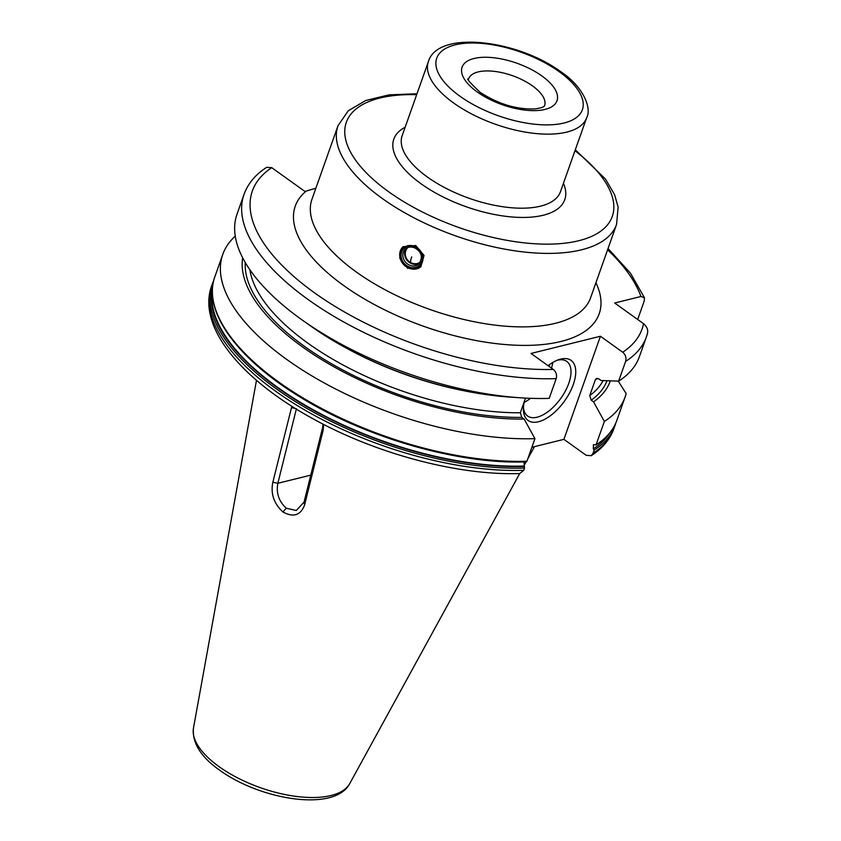 <?xml version="1.0" encoding="UTF-8"?>
<svg xmlns="http://www.w3.org/2000/svg" width="841" height="841" viewBox="0 0 841 841"><rect width="100%" height="100%" fill="white"/><g stroke="black" fill="none" stroke-linecap="round" stroke-linejoin="round"><path stroke-width="1.26" d="M323.648 424.432L323.133 430.361L322.65 427.47L304.064 502.056L296.295 510.476L286.224 508.206C278.802 501.225 276.016 492.921 277.856 483.281L296.442 408.684M323.133 430.361L304.589 504.978L304.064 502.056M304.589 504.978C300.679 515.344 293.456 517.688 282.933 512.001C273.872 503.58 270.508 493.656 272.841 482.229L291.848 406.287M323.039 424.116L322.65 427.47M291.459 407.654L295.296 408.453M272.841 482.229L277.856 483.281L310.781 475.123M407.675 268.3L399.685 258.05L402.955 246.718L415.748 245.509L424.053 255.475L420.826 266.776L407.675 268.3M315.859 188.226L304.936 191.454L271.748 167.674L266.755 167.296C255.601 174.392 248.032 183.433 244.016 194.397A213.435 93.225 -160.5 0 0 334.686 316.794A213.435 93.225 -160.5 0 0 556.185 378.639C557.131 374.991 556.164 371.922 553.294 369.43L531.007 353.462L600.421 336.253L622.708 352.221C625.578 354.713 626.545 357.782 625.599 361.43L618.619 381.162L601.115 380.489L598.781 378.818L596.164 378.681L595.302 379.89A187.575 81.934 19.5 0 0 597.373 378.313M647.412 333.614A213.435 93.225 -160.5 0 1 646.403 336.894L647.412 333.614C648.327 330.008 647.044 326.707 643.554 323.701L614.666 303.002L640.937 296.495L644.448 297.767L644.269 300.868L637.678 319.496M526.151 461.877C458.681 464.61 364.521 437.404 298.86 396.258C236.5 358.161 202.218 310.35 214.77 277.004A213.435 93.225 19.5 0 0 305.441 399.401A213.435 93.225 19.5 0 0 526.939 461.246L525.867 461.835A212.489 92.815 -160.5 0 1 217.125 313.577M235.259 236.163A213.435 93.225 19.5 0 0 222.77 254.413A213.435 93.225 19.5 0 0 313.441 376.81A213.435 93.225 19.5 0 0 534.939 438.655L526.939 461.246L525.867 461.835M596.048 444.868L604.353 421.446A213.435 93.225 19.5 0 0 625.147 396.899L616.852 420.332A213.435 93.225 19.5 0 1 596.048 444.868L593.462 444.668L593.294 448.842A211.953 92.584 19.5 0 0 609.599 433.094M625.147 396.899A213.435 93.225 19.5 0 0 626.156 393.62L618.293 381.152M615.034 425.462L613.93 428.595A213.435 93.225 -160.5 0 1 593.126 453.141L594.23 450.009A213.435 93.225 19.5 0 0 615.034 425.462A213.435 93.225 19.5 0 0 615.864 422.865M523.712 470.34L524.521 468.048A213.435 93.225 -160.5 0 1 303.023 406.203A213.435 93.225 -160.5 0 1 212.363 283.806L211.543 286.098A213.435 93.225 19.5 0 0 302.213 408.495A213.435 93.225 19.5 0 0 523.712 470.34L519.791 473.525C458.829 475.712 376.863 454.024 313.819 419.228C241.493 379.932 197.004 326.75 211.543 286.098M594.23 450.009L593.294 448.842M593.126 453.141L591.202 455.696L586.209 455.317L563.912 439.349L600.421 336.253M604.353 421.446L593.557 401.851L591.223 400.179L589.751 395.554L595.302 379.89M523.943 461.94L524.521 468.048M593.557 401.851A194.103 84.783 19.5 0 0 610.335 380.857M242.681 257.851A194.103 84.783 19.5 0 0 330.881 365.089A194.103 84.783 19.5 0 0 524.143 419.06L534.939 438.655M524.143 419.06L521.809 417.378L520.337 412.763L525.53 398.098M520.894 397.825L510.056 397.099A194.103 84.783 -160.5 0 1 312.085 327.002L303.212 320.736A213.435 93.225 19.5 0 0 520.894 397.825A213.435 93.225 19.5 0 0 549.205 398.371L556.185 378.639M618.619 381.162A213.435 93.225 19.5 0 0 639.412 356.616L646.403 336.894A213.435 93.225 -160.5 0 1 625.599 361.43M244.016 194.397L237.036 214.129A213.435 93.225 19.5 0 0 303.212 320.736M531.88 447.286L563.912 439.349M548.048 365.667A36.941 18.344 -54.4 0 1 558.697 359.675A36.941 18.344 -54.4 0 1 560.674 359.096A36.941 18.344 -54.4 0 1 573.289 384.537A36.941 18.344 -54.4 0 1 538.482 421.751A36.941 18.344 -54.4 0 1 523.396 408.936A36.941 18.344 -54.4 0 1 524.342 401.472M557.047 360.305A33.587 16.673 125.6 0 1 557.289 360.242A33.587 16.673 -54.4 0 1 566.771 361.42A33.587 16.673 -54.4 0 1 565.394 390.981A33.587 16.673 -54.4 0 1 537.126 417.199A33.587 16.673 125.6 0 1 527.643 416.022A33.587 16.673 125.6 0 1 523.459 407.17M420.984 266.639A13.435 11.753 48.3 0 1 408.158 267.858A13.435 11.753 48.3 0 1 403.102 246.581M408.074 267.154A12.089 10.576 -131.7 0 0 422.382 261.993A12.089 10.576 -131.7 0 0 415.338 246.655A12.089 10.576 -131.7 0 0 401.041 251.816A12.089 10.576 -131.7 0 0 408.074 267.154M419.691 263.117A10.039 8.788 48.3 0 1 410.955 263.401A10.039 8.788 -131.7 0 1 406.455 248.263M411.712 256.904A10.071 2.113 115.5 0 0 411.018 262.749A10.071 10.071 0 0 1 405.33 252.657A9.514 8.326 48.3 0 1 407.917 247.538M420.574 261.751A9.514 8.326 48.3 0 1 415.202 263.727A10.071 10.071 0 0 1 411.018 262.749M519.727 473.525L349.772 783.549A83.122 36.31 -160.5 0 1 219.112 766.677A83.122 36.31 -160.5 0 1 193.451 728.201L256.484 380.3M468.584 78.991C465.851 77.961 469.688 82.397 480.085 92.31C498.208 104.032 516.49 109.572 534.918 108.931C544.8 107.406 543.107 106.513 543.99 106.376L544.495 105.924A40.273 17.587 19.5 0 0 532.458 85.866A40.273 17.587 -160.5 0 0 493.625 71.285A40.273 17.587 -160.5 0 0 468.584 79.001L468.574 79.033M541.867 75.942A50.344 21.992 19.5 0 0 474.03 58.492A50.344 21.992 19.5 0 0 477.236 91.963A50.344 21.992 19.5 0 0 545.073 109.404A50.344 21.992 19.5 0 0 541.867 75.942M459.974 96.242A77.246 33.745 -160.5 0 1 455.055 44.888A77.246 33.745 -160.5 0 1 559.139 71.653A77.246 33.745 -160.5 0 1 564.059 123.007A77.246 33.745 -160.5 0 1 459.974 96.242M453.646 103.001A83.963 36.678 -160.5 0 1 428.384 61.614C437.667 29.708 517.825 39.821 561.031 71.895C583.843 87.054 591.854 108.794 586.682 117.677A83.963 36.678 -160.5 0 1 534.214 133.362A83.963 36.678 -160.5 0 1 453.646 103.001M428.384 61.614L402.166 135.664A83.963 36.678 19.5 0 0 427.428 177.052A83.963 36.678 19.5 0 0 507.996 207.412A83.963 36.678 19.5 0 0 560.463 191.716L586.682 117.677M405.141 127.254A90.681 39.611 19.5 0 0 421.099 183.811A90.681 39.611 19.5 0 0 523.27 217.451A90.681 39.611 19.5 0 0 563.438 183.306M574.971 150.739A141.057 61.614 -160.5 0 1 576.4 241.272A141.057 61.614 -160.5 0 1 388.763 191.832A141.057 61.614 -160.5 0 1 416.673 94.686M337.987 125.751L311.969 199.233A147.774 64.547 19.5 0 0 356.416 272.074A147.774 64.547 19.5 0 0 498.219 325.499A147.774 64.547 19.5 0 0 590.561 297.882L616.579 224.41A147.774 64.547 -160.5 0 1 524.237 252.027A147.774 64.547 -160.5 0 1 382.434 198.592A147.774 64.547 -160.5 0 1 337.987 125.751L348.248 110.791L365.719 100.499L389.015 94.854L417.01 93.74M306.05 191.18A161.209 70.413 19.5 0 0 343.759 285.593A161.209 70.413 19.5 0 0 526.971 345.388A161.209 70.413 19.5 0 0 595.922 282.744M271.748 167.674A206.718 90.292 19.5 0 0 314.545 292.836A206.718 90.292 19.5 0 0 553.294 369.43M643.554 323.701A206.718 90.292 -160.5 0 1 622.708 352.221M640.937 296.495A206.718 90.292 19.5 0 0 607.601 249.756M523.88 466.051A211.953 92.584 -160.5 0 1 311.117 408.589A211.953 92.584 -160.5 0 1 212.331 290.46M521.809 417.378A190.928 83.396 -160.5 0 1 335.548 366.035A190.928 83.396 -160.5 0 1 245.278 262.55M591.223 400.179A190.928 83.396 19.5 0 0 607.002 380.721M589.751 395.554A187.575 81.934 19.5 0 0 603.123 380.574M249.893 269.793A187.575 81.934 19.5 0 0 520.337 412.763M467.154 391.391A187.575 81.934 -160.5 0 1 349.015 349.562M212.615 286.329A212.489 92.815 19.5 0 0 306.976 406.687A212.489 92.815 19.5 0 0 524.227 466.471M524.132 402.408A33.587 16.673 125.6 0 0 530.587 398.319M551.507 368.148A33.587 16.673 125.6 0 0 552.747 362.471M525.404 398.476A31.569 15.674 125.6 0 0 525.972 398.119M549.078 366.413A31.569 15.674 125.6 0 0 549.509 364.584M415.128 247.254A11.385 9.955 -131.7 0 0 401.662 252.111A11.385 9.955 -131.7 0 0 408.295 266.555A11.385 9.955 48.3 0 0 421.762 261.698A11.385 9.955 48.3 0 0 415.128 247.254M414.981 247.853A10.039 8.788 -131.7 0 0 405.52 248.978A10.039 8.788 -131.7 0 0 409.178 264.989A10.039 8.788 48.3 0 0 418.881 263.969C423.086 257.42 421.814 252.1 415.034 248.032C411.281 246.466 408.106 246.781 405.52 248.978M282.933 512.001L286.224 508.206M523.848 466.009L526.109 461.877M527.812 458.776L534.456 446.645M575.307 149.793L605.499 179.08L614.592 194.681L618.124 207.033L616.579 224.41M214.77 277.004L222.77 254.413M213.709 280.452L212.363 283.806M608.032 248.537L630.445 273.157L644.448 297.767M613.93 428.595C609.925 439.559 602.345 448.589 591.202 455.696M349.772 783.549C334.928 812.259 260.742 800.054 219.764 770.261C200.894 757.026 192.126 743.002 193.451 728.201"/></g></svg>

